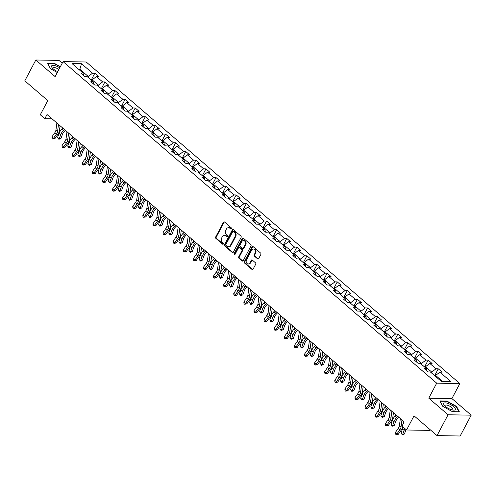 <?xml version="1.0" encoding="UTF-8"?>
<svg xmlns="http://www.w3.org/2000/svg" width="496" height="496" viewBox="0 0 496 496"><rect width="100%" height="100%" fill="white"/><g stroke="black" fill="none" stroke-linecap="round" stroke-linejoin="round"><path stroke-width="0.74" d="M231.421 228.774A0.688 0.539 -89 0 0 231.279 227.819L224.527 222.01A0.986 0.769 -89 0 0 223.46 222.282L215.661 237.001A0.986 0.769 -89 0 0 215.865 238.365L222.617 244.181A0.688 0.539 -89 0 0 223.225 243.034L222.351 242.284A3.15 2.461 -89 0 1 221.7 237.913L222.351 236.685A3.15 2.461 -89 0 1 224.44 235.29A3.15 2.461 -89 0 1 225.773 235.823L226.647 236.573A0.688 0.539 -89 0 0 227.255 235.426L226.381 234.676A3.15 2.461 -89 0 1 225.73 230.305L226.381 229.084A3.15 2.461 -89 0 1 228.47 227.683A3.15 2.461 -89 0 1 229.797 228.216L230.671 228.966A0.688 0.539 -89 0 0 231.421 228.774M257.61 258.875A0.986 0.769 -89 0 0 258.676 258.602L260.865 254.473A0.986 0.769 -89 0 0 260.66 253.109L253.158 246.655A0.986 0.769 -89 0 0 252.092 246.921L244.299 261.646A0.986 0.769 -89 0 0 244.497 263.01L251.999 269.464A0.986 0.769 -89 0 0 253.065 269.198L255.713 264.207A0.986 0.769 -89 0 0 255.508 262.843L252.297 260.078A0.986 0.769 -89 0 0 251.23 260.35L249.916 262.824A2.635 2.058 -89 0 1 248.174 263.99A2.635 2.058 -89 0 1 246.388 262.582A2.635 2.058 -89 0 1 246.518 259.898L251.652 250.207A2.635 2.058 -89 0 1 253.394 249.035A2.635 2.058 -89 0 1 255.18 250.443A2.635 2.058 -89 0 1 255.049 253.134L254.194 254.746A0.986 0.769 -89 0 0 254.398 256.11L257.61 258.875L258.236 258.887A0.986 0.769 -89 0 0 258.335 258.962M62.223 63.197L58.968 60.394L35.83 59.997L24.8 80.829L47.79 100.614L40.288 114.781L44.82 118.68L47.027 114.514L404.215 421.916L402.008 426.083L406.54 429.989L429.679 430.385L430.082 429.623M448.062 414.774L471.2 415.171L451.906 398.567L428.767 398.164L448.062 414.774L437.032 435.606L414.042 415.822L406.54 429.989M428.767 398.164L436.703 383.166L63.066 61.603L86.205 62.006L459.842 383.563L436.703 383.166M35.83 59.997L55.124 76.601L63.066 61.603M241.093 237.46A0.986 0.769 -89 0 0 240.895 236.096L233.393 229.642A0.986 0.769 -89 0 0 232.326 229.908L224.527 244.633A0.986 0.769 -89 0 0 224.731 245.997L232.233 252.452A0.986 0.769 -89 0 0 233.3 252.185L241.093 237.46M243.276 238.148L250.778 244.602A0.986 0.769 -89 0 1 250.982 245.966L243.183 260.691A0.986 0.769 -89 0 1 242.116 260.958L238.905 258.199A0.986 0.769 -89 0 1 238.706 256.835L241.862 250.864A0.986 0.769 -89 0 0 241.664 249.494L239.531 247.665A0.986 0.769 -89 0 0 238.464 247.938L235.172 254.15A0.688 0.539 -89 0 1 234.286 253.388L242.209 238.415A0.986 0.769 -89 0 1 243.276 238.148M471.2 415.171L460.17 436.003L437.032 435.606M438.278 368.832L435.996 368.788L429.784 363.438L432.066 363.481L428.178 360.139L425.897 360.096L419.678 354.745L421.96 354.789L418.078 351.441L415.797 351.404L409.578 346.053L411.86 346.09L407.972 342.748L405.691 342.711L399.478 337.361L401.76 337.398L397.873 334.056L395.591 334.013L389.372 328.668L391.654 328.705L387.773 325.364L385.491 325.32L379.273 319.97L381.554 320.013L377.667 316.665L375.385 316.628L369.173 311.277L371.454 311.314L367.567 307.973L365.285 307.935L359.067 302.585L361.348 302.622L357.467 299.28L355.186 299.243L348.967 293.892L351.249 293.93L347.361 290.588L345.08 290.544L338.867 285.194L341.149 285.237L337.261 281.889L334.98 281.852L328.761 276.501L331.043 276.539L327.162 273.197L324.88 273.16L318.661 267.809L320.943 267.846L317.056 264.504L314.774 264.467L308.562 259.117L310.843 259.154L306.956 255.812L304.674 255.769L298.456 250.418L300.737 250.461L296.856 247.113L294.574 247.076L288.356 241.726L290.637 241.769L286.75 238.421L284.468 238.384L278.256 233.033L280.538 233.07L276.65 229.729L274.369 229.691L268.15 224.341L270.432 224.378L266.55 221.036L264.269 220.993L258.05 215.642L260.332 215.686L256.444 212.344L254.163 212.3L247.95 206.95L250.232 206.993L246.345 203.645L244.063 203.608L237.844 198.257L240.132 198.295L236.245 194.953L233.963 194.916L227.745 189.565L230.026 189.602L226.145 186.26L223.857 186.217L217.645 180.873L219.926 180.91L216.039 177.568L213.757 177.525L207.539 172.174L209.827 172.217L205.939 168.869L203.658 168.832L197.439 163.482L199.721 163.519L195.839 160.177L193.552 160.14L187.339 154.789L189.621 154.826L185.733 151.485L183.452 151.447L177.233 146.097L179.521 146.134L175.634 142.792L173.352 142.749L167.133 137.398L169.415 137.442L165.534 134.094L163.246 134.056L157.034 128.706L159.315 128.743L155.428 125.401L153.146 125.364L146.928 120.013L149.215 120.051L145.328 116.709L143.046 116.672L136.828 111.321L139.109 111.358L135.228 108.016L132.94 107.973L126.728 102.622L129.01 102.666L125.122 99.318L122.841 99.281L116.622 93.93L118.91 93.973L115.022 90.625L112.741 90.588L106.522 85.238L108.804 85.275L104.923 81.933L102.635 81.896L96.422 76.545L98.704 76.582L94.817 73.241L92.535 73.197L81.53 63.724L72.019 63.562L83.03 73.036L80.749 72.993L84.636 76.341L86.918 76.378L93.13 81.728L90.849 81.691L94.736 85.033L97.018 85.07L103.236 90.421L100.948 90.384L104.836 93.725L107.117 93.769L113.336 99.119L111.054 99.076L114.936 102.424L117.223 102.461L123.436 107.812L121.154 107.768L125.042 111.116L127.323 111.154L133.542 116.504L131.254 116.467L135.141 119.809L137.423 119.846L143.642 125.197L141.36 125.159L145.241 128.501L147.529 128.545L153.741 133.895L151.46 133.852L155.347 137.194L157.629 137.237L163.847 142.588L161.56 142.544L165.447 145.892L167.729 145.929L173.947 151.28L171.666 151.243L175.547 154.585L177.835 154.622L184.047 159.972L181.765 159.935L185.653 163.277L187.934 163.32L194.153 168.665L191.865 168.628L195.753 171.969L198.034 172.013L204.253 177.363L201.971 177.32L205.852 180.668L208.14 180.705L214.353 186.056L212.071 186.019L215.958 189.36L218.24 189.398L224.459 194.748L222.171 194.711L226.058 198.053L228.34 198.09L234.558 203.441L232.277 203.403L236.158 206.745L238.446 206.789L244.658 212.139L242.377 212.096L246.264 215.444L248.546 215.481L254.764 220.832L252.476 220.788L256.364 224.136L258.645 224.173L264.864 229.524L262.582 229.487L266.464 232.829L268.751 232.866L274.964 238.216L272.682 238.179L276.57 241.521L278.851 241.564L285.064 246.915L282.782 246.872L286.669 250.22L288.951 250.257L295.17 255.607L292.888 255.564L296.769 258.912L299.051 258.949L305.269 264.3L302.988 264.263L306.875 267.604L309.157 267.642L315.369 272.992L313.088 272.955L316.975 276.297L319.257 276.34L325.475 281.691L323.194 281.647L327.075 284.989L329.356 285.033L335.575 290.383L333.293 290.34L337.181 293.688L339.462 293.725L345.675 299.076L343.393 299.038L347.281 302.38L349.562 302.417L355.781 307.768L353.499 307.731L357.38 311.073L359.662 311.116L365.881 316.46L363.599 316.423L367.486 319.765L369.768 319.808L375.98 325.159L373.699 325.116L377.586 328.464L379.868 328.501L386.086 333.851L383.805 333.814L387.686 337.156L389.968 337.193L396.186 342.544L393.905 342.507L397.792 345.848L400.074 345.886L406.286 351.236L404.004 351.199L407.892 354.541L410.173 354.584L416.392 359.935L414.11 359.891L417.992 363.239L420.273 363.277L426.492 368.627L424.21 368.584L428.098 371.932L430.379 371.969L441.384 381.443L450.889 381.61L439.884 372.136L442.165 372.174L438.278 368.832L434.663 375.658M425.134 367.455L425.512 366.73L431.731 372.081L431.346 372.806M431.731 372.081L435.996 368.788M425.512 366.73L429.784 363.438M426.492 368.627L427.006 370.996M415.028 358.763L415.412 358.038L421.631 363.388L421.247 364.114M421.631 363.388L425.897 360.096M415.412 358.038L419.678 354.745M416.392 359.935L416.907 362.303M404.928 350.064L405.313 349.345L411.525 354.696L411.147 355.415M411.525 354.696L415.797 351.404M405.313 349.345L409.578 346.053M406.286 351.236L406.807 353.611M394.828 341.372L395.207 340.647L401.425 345.997L401.041 346.723M401.425 345.997L405.691 342.711M395.207 340.647L399.478 337.361M396.186 342.544L396.701 344.912M384.722 332.68L385.107 331.954L391.325 337.305L390.941 338.03M391.325 337.305L395.591 334.013M385.107 331.954L389.372 328.668M386.086 333.851L386.601 336.22M374.623 323.987L375.007 323.262L381.219 328.612L380.841 329.338M381.219 328.612L385.491 325.32M375.007 323.262L379.273 319.97M375.98 325.159L376.501 327.527M364.523 315.295L364.901 314.569L371.12 319.92L370.735 320.639M371.12 319.92L375.385 316.628M364.901 314.569L369.173 311.277M365.881 316.46L366.395 318.835M354.417 306.596L354.801 305.871L361.02 311.221L360.635 311.947M361.02 311.221L365.285 307.935M354.801 305.871L359.067 302.585M355.781 307.768L356.295 310.136M344.317 297.904L344.701 297.178L350.914 302.529L350.536 303.254M350.914 302.529L355.186 299.243M344.701 297.178L348.967 293.892M345.675 299.076L346.196 301.444M334.217 289.211L334.595 288.486L340.814 293.837L340.43 294.562M340.814 293.837L345.08 290.544M334.595 288.486L338.867 285.194M335.575 290.383L336.096 292.752M324.111 280.519L324.496 279.794L330.714 285.144L330.33 285.87M330.714 285.144L334.98 281.852M324.496 279.794L328.761 276.501M325.475 281.691L325.99 284.059M314.011 271.82L314.396 271.101L320.614 276.446L320.23 277.171M320.614 276.446L324.88 273.16M314.396 271.101L318.661 267.809M315.369 272.992L315.89 275.367M303.912 263.128L304.296 262.403L310.508 267.753L310.124 268.479M310.508 267.753L314.774 264.467M304.296 262.403L308.562 259.117M305.269 264.3L305.79 266.668M293.806 254.436L294.19 253.71L300.409 259.061L300.024 259.786M300.409 259.061L304.674 255.769M294.19 253.71L298.456 250.418M295.17 255.607L295.684 257.976M283.706 245.743L284.09 245.018L290.309 250.368L289.924 251.094M290.309 250.368L294.574 247.076M284.09 245.018L288.356 241.726M285.064 246.915L285.584 249.283M273.606 237.045L273.99 236.325L280.203 241.67L279.818 242.395M280.203 241.67L284.468 238.384M273.99 236.325L278.256 233.033M274.964 238.216L275.485 240.591M263.5 228.352L263.884 227.627L270.103 232.977L269.719 233.703M270.103 232.977L274.369 229.691M263.884 227.627L268.15 224.341M264.864 229.524L265.379 231.892M253.4 219.66L253.785 218.934L260.003 224.285L259.619 225.01M260.003 224.285L264.269 220.993M253.785 218.934L258.05 215.642M254.764 220.832L255.279 223.2M243.3 210.967L243.685 210.242L249.897 215.593L249.513 216.318M249.897 215.593L254.163 212.3M243.685 210.242L247.95 206.95M244.658 212.139L245.179 214.508M233.194 202.269L233.579 201.55L239.797 206.9L239.413 207.619M239.797 206.9L244.063 203.608M233.579 201.55L237.844 198.257M234.558 203.441L235.073 205.815M223.095 193.576L223.479 192.851L229.698 198.202L229.313 198.927M229.698 198.202L233.963 194.916M223.479 192.851L227.745 189.565M224.459 194.748L224.973 197.117M212.995 184.884L213.379 184.159L219.592 189.509L219.207 190.235M219.592 189.509L223.857 186.217M213.379 184.159L217.645 180.873M214.353 186.056L214.873 188.424M202.889 176.192L203.273 175.466L209.492 180.817L209.107 181.542M209.492 180.817L213.757 177.525M203.273 175.466L207.539 172.174M204.253 177.363L204.767 179.732M192.789 167.499L193.173 166.774L199.392 172.124L199.008 172.844M199.392 172.124L203.658 168.832M193.173 166.774L197.439 163.482M194.153 168.665L194.668 171.039M182.689 158.801L183.074 158.075L189.286 163.426L188.902 164.151M189.286 163.426L193.552 160.14M183.074 158.075L187.339 154.789M184.047 159.972L184.568 162.341M172.583 150.108L172.968 149.383L179.186 154.733L178.802 155.459M179.186 154.733L183.452 151.447M172.968 149.383L177.233 146.097M173.947 151.28L174.462 153.648M162.483 141.416L162.868 140.69L169.086 146.041L168.702 146.766M169.086 146.041L173.352 142.749M162.868 140.69L167.133 137.398M163.847 142.588L164.362 144.956M152.384 132.723L152.768 131.998L158.98 137.349L158.596 138.074M158.98 137.349L163.246 134.056M152.768 131.998L157.034 128.706M153.741 133.895L154.262 136.264M142.278 124.025L142.662 123.306L148.881 128.65L148.496 129.375M148.881 128.65L153.146 125.364M142.662 123.306L146.928 120.013M143.642 125.197L144.156 127.571M132.178 115.332L132.562 114.607L138.781 119.958L138.396 120.683M138.781 119.958L143.046 116.672M132.562 114.607L136.828 111.321M133.542 116.504L134.056 118.873M122.078 106.64L122.462 105.915L128.675 111.265L128.29 111.991M128.675 111.265L132.94 107.973M122.462 105.915L126.728 102.622M123.436 107.812L123.957 110.18M111.972 97.948L112.356 97.222L118.575 102.573L118.191 103.298M118.575 102.573L122.841 99.281M112.356 97.222L116.622 93.93M113.336 99.119L113.851 101.488M101.872 89.249L102.257 88.53L108.475 93.874L108.091 94.6M108.475 93.874L112.741 90.588M102.257 88.53L106.522 85.238M103.236 90.421L103.751 92.795M91.772 80.557L92.157 79.831L98.369 85.182L97.985 85.907M98.369 85.182L102.635 81.896M92.157 79.831L96.422 76.545M93.13 81.728L93.651 84.097M79.465 69.967L79.85 69.242L88.269 76.489L87.885 77.215M88.269 76.489L92.535 73.197M78.604 69.223L79.85 69.242L81.53 63.724M83.03 73.036L83.545 75.404M451.906 398.567L459.842 383.563M44.82 118.68L52.012 118.804M442.637 381.467L435.618 375.422L435.234 376.148M435.618 375.422L439.884 372.136M91.202 80.067L94.817 73.241M101.302 88.759L104.923 81.933M111.408 97.458L115.022 90.625M121.508 106.15L125.122 99.318M131.607 114.843L135.228 108.016M141.713 123.535L145.328 116.709M151.813 132.234L155.428 125.401M161.913 140.926L165.534 134.094M172.019 149.618L175.634 142.792M182.119 158.311L185.733 151.485M192.219 167.009L195.839 160.177M202.325 175.702L205.939 168.869M212.424 184.394L216.039 177.568M222.524 193.087L226.145 186.26M232.63 201.785L236.245 194.953M242.73 210.478L246.345 203.645M252.83 219.17L256.444 212.344M262.936 227.862L266.55 221.036M273.036 236.555L276.65 229.729M283.135 245.253L286.75 238.421M293.241 253.946L296.856 247.113M303.341 262.638L306.956 255.812M313.441 271.331L317.056 264.504M323.547 280.029L327.162 273.197M333.647 288.722L337.261 281.889M343.747 297.414L347.361 290.588M353.853 306.106L357.467 299.28M363.952 314.805L367.567 307.973M374.052 323.497L377.667 316.665M384.158 332.19L387.773 325.364M394.258 340.882L397.873 334.056M404.358 349.581L407.972 342.748M414.458 358.273L418.078 351.441M424.564 366.966L428.178 360.139M60.369 66.7L54.672 63.519L47.703 63.395L50.468 68.715L57.288 72.521M459.327 411.773L456.562 406.453L446.828 401.016L439.859 400.898L442.624 406.212L452.358 411.649L459.327 411.773M54.498 63.848L54.672 63.519M446.654 401.345L446.828 401.016M456.363 406.825L456.562 406.453M231.279 228.96L230.423 228.222A3.15 2.461 -89 0 0 229.096 227.695L228.47 227.683M224.44 235.29L225.066 235.302A3.15 2.461 -89 0 1 226.399 235.829L227.249 236.567M224.421 221.935A0.986 0.769 -89 0 0 224.08 222.289L216.287 237.014A0.986 0.769 -89 0 0 216.492 238.378L223.225 244.175M233.287 229.567A0.986 0.769 -89 0 0 232.953 229.921L225.153 244.646A0.986 0.769 -89 0 0 225.358 246.01L232.86 252.464A0.986 0.769 -89 0 0 232.965 252.538M233.486 231.384A0.688 0.539 -89 0 0 232.736 231.576L225.897 244.497A0.688 0.539 -89 0 0 226.04 245.458L226.957 246.245A3.15 2.461 -89 0 0 228.29 246.779A3.15 2.461 -89 0 0 230.38 245.384L235.054 236.549A3.15 2.461 -89 0 0 234.41 232.178L233.486 231.384L234.112 231.396A0.688 0.539 -89 0 0 233.821 231.279L233.194 231.272M228.29 246.779L228.916 246.791A3.15 2.461 -89 0 0 231.006 245.39L230.38 245.384M234.112 231.396L235.036 232.19A3.15 2.461 -89 0 1 235.681 236.561L231.006 245.39M239.115 247.498L239.742 247.51A0.986 0.769 -89 0 1 240.157 247.678L242.29 249.507A0.986 0.769 -89 0 1 242.488 250.871L239.326 256.841A0.986 0.769 -89 0 0 239.531 258.205L242.742 260.97A0.986 0.769 -89 0 0 242.848 261.045M243.17 238.074A0.986 0.769 -89 0 0 242.835 238.427L234.906 253.394A0.688 0.539 -89 0 0 235.03 254.336M245.148 244.664A2.635 2.058 -89 0 0 245.272 241.98A2.635 2.058 -89 0 0 243.493 240.572A2.635 2.058 -89 0 0 241.744 241.738L239.934 245.154A0.986 0.769 -89 0 0 240.138 246.518L242.271 248.353A0.986 0.769 -89 0 0 243.338 248.081L245.148 244.664L245.768 244.677A2.635 2.058 -89 0 0 245.898 241.986A2.635 2.058 -89 0 0 244.119 240.579L243.493 240.572M242.687 248.515L243.313 248.527A0.986 0.769 -89 0 0 243.964 248.093L243.338 248.081M245.768 244.677L243.964 248.093M253.394 249.035L254.02 249.048A2.635 2.058 -89 0 1 255.806 250.455A2.635 2.058 -89 0 1 255.676 253.14L254.82 254.758A0.986 0.769 -89 0 0 255.025 256.122L258.236 258.887M248.174 263.99L248.8 264.002A2.635 2.058 -89 0 0 250.542 262.837L249.916 262.824M252.191 260.003A0.986 0.769 -89 0 0 251.856 260.363L250.542 262.837M253.053 246.58A0.986 0.769 -89 0 0 252.718 246.934L244.925 261.659A0.986 0.769 -89 0 0 245.123 263.023L252.625 269.477A0.986 0.769 -89 0 0 252.731 269.551M65.367 130.299L64.213 131.539A5.01 2.623 130.7 0 0 62.422 134.391L60.996 138.378L58.894 139.326L57.61 137.423L59.03 133.436A7.521 3.937 -49.3 0 1 61.721 129.158L62.75 128.049M57.61 137.423L59.229 138.812L60.655 134.831A7.521 3.937 -49.3 0 1 63.339 130.547L64.375 129.437M58.894 139.326L59.229 138.812L60.996 138.378M58.509 124.397L57.561 131.428A5.01 2.623 -49.3 0 1 56.327 134.286L53.543 138.248L54.82 138.737L57.604 134.776A7.521 3.937 130.7 0 0 59.458 130.485L60.097 125.761M56.891 123.002L55.943 130.033A5.01 2.623 -49.3 0 1 54.703 132.897L51.925 136.853L53.543 138.248L52.7 139.029L52.055 138.471L51.925 136.853M54.82 138.737L52.7 139.029M59.762 67.847A6.516 2.213 27.9 0 0 55.738 65.9A6.516 2.213 27.9 0 0 52.21 67.847A6.516 2.213 27.9 0 0 57.753 71.641M58.9 69.483A4.464 1.513 27.9 0 0 55.719 67.865A4.464 1.513 27.9 0 0 52.886 67.896A4.464 1.513 27.9 0 0 52.929 68.615M47.895 63.767L54.672 63.848L60.233 66.96M50.524 68.746L47.92 63.73M453.573 406.571A6.516 2.213 27.9 0 0 445.96 402.932A6.516 2.213 27.9 0 0 444.366 405.35A6.516 2.213 27.9 0 0 445.439 406.429A6.516 2.213 27.9 0 0 453.35 410.105A6.516 2.213 27.9 0 0 453.573 406.571M452.309 409.938A4.464 1.513 27.9 0 0 452.929 409.572A4.464 1.513 27.9 0 0 451.769 407.532A4.464 1.513 27.9 0 0 447.752 405.325A4.464 1.513 27.9 0 0 445.042 405.399A4.464 1.513 27.9 0 0 445.086 406.112M442.68 406.243L440.076 401.233L446.828 401.351L456.258 406.615L458.936 411.767M75.473 138.992L74.313 140.232A5.01 2.623 130.7 0 0 72.521 143.09L71.102 147.07L69 148.019L67.71 146.115L69.136 142.129A7.521 3.937 -49.3 0 1 71.827 137.851L72.856 136.741M67.71 146.115L69.328 147.51L70.754 143.524A7.521 3.937 -49.3 0 1 73.445 139.246L74.474 138.136M69 148.019L69.328 147.51L71.102 147.07M85.572 147.684L84.419 148.93A5.01 2.623 130.7 0 0 82.627 151.782L81.201 155.763L79.1 156.711L77.816 154.808L79.236 150.827A7.521 3.937 -49.3 0 1 81.927 146.543L82.956 145.433M77.816 154.808L79.434 156.203L80.854 152.216A7.521 3.937 -49.3 0 1 83.545 147.938L84.574 146.828M79.1 156.711L79.434 156.203L81.201 155.763M68.615 133.089L67.661 140.12A5.01 2.623 -49.3 0 1 66.427 142.984L63.643 146.94L64.92 147.43L67.704 143.474A7.521 3.937 130.7 0 0 69.558 139.178L70.196 134.453M66.991 131.694L66.042 138.725A5.01 2.623 -49.3 0 1 64.809 141.589L62.025 145.551L63.643 146.94L62.8 147.721L62.155 147.169L62.025 145.551M64.92 147.43L62.8 147.721M78.715 141.782L77.76 148.812A5.01 2.623 -49.3 0 1 76.527 151.677L73.743 155.639L75.026 156.128L77.81 152.167A7.521 3.937 130.7 0 0 79.658 147.87L80.296 143.146M77.097 140.393L76.142 147.417A5.01 2.623 -49.3 0 1 74.908 150.282L72.125 154.244L73.743 155.639L72.906 156.42L72.255 155.862L72.125 154.244M75.026 156.128L72.906 156.42M95.672 156.376L94.519 157.623A5.01 2.623 130.7 0 0 92.727 160.475L91.301 164.461L89.199 165.404L87.916 163.5L89.336 159.52A7.521 3.937 -49.3 0 1 92.027 155.236L93.056 154.126M87.916 163.5L89.534 164.895L90.96 160.915A7.521 3.937 -49.3 0 1 93.645 156.631L94.674 155.521M89.199 165.404L89.534 164.895L91.301 164.461M105.778 165.075L104.619 166.315A5.01 2.623 130.7 0 0 102.827 169.167L101.407 173.154L99.305 174.102L98.016 172.199L99.442 168.212A7.521 3.937 -49.3 0 1 102.126 163.934L103.162 162.824M98.016 172.199L99.634 173.588L101.06 169.607A7.521 3.937 -49.3 0 1 103.751 165.323L104.78 164.213M99.305 174.102L99.634 173.588L101.407 173.154M115.878 173.767L114.725 175.007A5.01 2.623 130.7 0 0 112.933 177.866L111.507 181.846L109.405 182.795L108.122 180.891L109.542 176.905A7.521 3.937 -49.3 0 1 112.232 172.627L113.262 171.517M108.122 180.891L109.74 182.286L111.16 178.3A7.521 3.937 -49.3 0 1 113.851 174.022L114.88 172.912M109.405 182.795L109.74 182.286L111.507 181.846M88.815 150.48L87.866 157.505A5.01 2.623 -49.3 0 1 86.633 160.369L83.849 164.331L85.126 164.821L87.91 160.859A7.521 3.937 130.7 0 0 89.764 156.562L90.402 151.844M87.197 149.085L86.248 156.116A5.01 2.623 -49.3 0 1 85.008 158.974L82.231 162.936L83.849 164.331L83.006 165.112L82.361 164.554L82.231 162.936M85.126 164.821L83.006 165.112M98.921 159.173L97.966 166.197A5.01 2.623 -49.3 0 1 96.732 169.062L93.949 173.023L95.226 173.513L98.01 169.551A7.521 3.937 130.7 0 0 99.863 165.255L100.502 160.537M97.297 157.778L96.348 164.808A5.01 2.623 -49.3 0 1 95.114 167.673L92.33 171.628L93.949 173.023L93.105 173.805L92.461 173.247L92.33 171.628M95.226 173.513L93.105 173.805M109.021 167.865L108.066 174.896A5.01 2.623 -49.3 0 1 106.832 177.76L104.048 181.716L105.332 182.206L108.109 178.25A7.521 3.937 130.7 0 0 109.963 173.953L110.602 169.229M107.403 166.47L106.448 173.501A5.01 2.623 -49.3 0 1 105.214 176.365L102.43 180.327L104.048 181.716L103.211 182.497L102.56 181.945L102.43 180.327M105.332 182.206L103.211 182.497M119.121 176.557L118.172 183.588A5.01 2.623 -49.3 0 1 116.932 186.453L114.154 190.414L115.432 190.898L118.215 186.942A7.521 3.937 130.7 0 0 120.069 182.646L120.708 177.921M117.502 175.169L116.554 182.193A5.01 2.623 -49.3 0 1 115.314 185.058L112.536 189.019L114.154 190.414L113.311 191.196L112.666 190.638L112.536 189.019M115.432 190.898L113.311 191.196M129.227 185.256L128.272 192.281A5.01 2.623 -49.3 0 1 127.038 195.145L124.254 199.107L125.531 199.597L128.315 195.635A7.521 3.937 130.7 0 0 130.169 191.338L130.808 186.614M127.602 183.861L126.654 190.886A5.01 2.623 -49.3 0 1 125.42 193.75L122.636 197.712L124.254 199.107L123.411 199.888L122.766 199.33L122.636 197.712M125.531 199.597L123.411 199.888M139.326 193.948L138.372 200.973A5.01 2.623 -49.3 0 1 137.138 203.837L134.354 207.799L135.637 208.289L138.415 204.327A7.521 3.937 130.7 0 0 140.269 200.031L140.907 195.312M137.708 192.553L136.753 199.584A5.01 2.623 -49.3 0 1 135.52 202.449L132.736 206.404L134.354 207.799L133.517 208.58L132.866 208.022L132.736 206.404M135.637 208.289L133.517 208.58M149.426 202.641L148.478 209.672A5.01 2.623 -49.3 0 1 147.238 212.536L144.46 216.492L145.737 216.981L148.521 213.026A7.521 3.937 130.7 0 0 150.375 208.729L151.013 204.005M147.808 201.246L146.859 208.277A5.01 2.623 -49.3 0 1 145.619 211.141L142.842 215.103L144.46 216.492L143.617 217.273L142.972 216.715L142.842 215.103M145.737 216.981L143.617 217.273M159.532 211.333L158.577 218.364A5.01 2.623 -49.3 0 1 157.344 221.228L154.56 225.184L155.837 225.674L158.621 221.718A7.521 3.937 130.7 0 0 160.475 217.422L161.113 212.697M157.908 209.944L156.959 216.969A5.01 2.623 -49.3 0 1 155.725 219.833L152.942 223.795L154.56 225.184L153.717 225.971L153.072 225.413L152.942 223.795M155.837 225.674L153.717 225.971M169.632 220.026L168.677 227.056A5.01 2.623 -49.3 0 1 167.443 229.921L164.66 233.883L165.943 234.372L168.721 230.411A7.521 3.937 130.7 0 0 170.574 226.114L171.213 221.39M168.014 218.637L167.059 225.661A5.01 2.623 -49.3 0 1 165.825 228.526L163.041 232.488L164.66 233.883L163.823 234.664L163.172 234.106L163.041 232.488M165.943 234.372L163.823 234.664M179.732 228.724L178.783 235.749A5.01 2.623 -49.3 0 1 177.543 238.613L174.766 242.575L176.043 243.065L178.827 239.103A7.521 3.937 130.7 0 0 180.68 234.806L181.319 230.088M178.114 227.329L177.165 234.36A5.01 2.623 -49.3 0 1 175.925 237.224L173.147 241.18L174.766 242.575L173.922 243.356L173.278 242.798L173.147 241.18M176.043 243.065L173.922 243.356M189.832 237.417L188.883 244.447A5.01 2.623 -49.3 0 1 187.649 247.312L184.865 251.267L186.143 251.757L188.926 247.795A7.521 3.937 130.7 0 0 190.78 243.505L191.419 238.781M188.213 236.022L187.265 243.052A5.01 2.623 -49.3 0 1 186.031 245.917L183.247 249.872L184.865 251.267L184.022 252.049L183.377 251.491L183.247 249.872M186.143 251.757L184.022 252.049M199.938 246.109L198.983 253.14A5.01 2.623 -49.3 0 1 197.749 256.004L194.965 259.96L196.249 260.45L199.026 256.494A7.521 3.937 130.7 0 0 200.88 252.197L201.519 247.473M198.319 244.714L197.365 251.745A5.01 2.623 -49.3 0 1 196.131 254.609L193.347 258.571L194.965 259.96L194.128 260.747L193.477 260.189L193.347 258.571M196.249 260.45L194.128 260.747M210.037 254.801L209.089 261.832A5.01 2.623 -49.3 0 1 207.849 264.697L205.071 268.658L206.348 269.148L209.132 265.186A7.521 3.937 130.7 0 0 210.986 260.89L211.625 256.165M208.419 253.413L207.464 260.437A5.01 2.623 -49.3 0 1 206.231 263.302L203.453 267.263L205.071 268.658L204.228 269.44L203.577 268.882L203.453 267.263M206.348 269.148L204.228 269.44M220.137 263.5L219.189 270.525A5.01 2.623 -49.3 0 1 217.955 273.389L215.171 277.351L216.448 277.841L219.232 273.879A7.521 3.937 130.7 0 0 221.086 269.582L221.724 264.864M218.519 262.105L217.57 269.136A5.01 2.623 -49.3 0 1 216.337 272L213.553 275.956L215.171 277.351L214.328 278.132L213.683 277.574L213.553 275.956M216.448 277.841L214.328 278.132M230.243 272.192L229.288 279.223A5.01 2.623 -49.3 0 1 228.055 282.081L225.271 286.043L226.554 286.533L229.332 282.571A7.521 3.937 130.7 0 0 231.186 278.281L231.824 273.556M228.625 270.797L227.67 277.828A5.01 2.623 -49.3 0 1 226.436 280.693L223.653 284.648L225.271 286.043L224.434 286.824L223.783 286.266L223.653 284.648M226.554 286.533L224.434 286.824M240.343 280.885L239.394 287.916A5.01 2.623 -49.3 0 1 238.154 290.78L235.377 294.736L236.654 295.225L239.438 291.27A7.521 3.937 130.7 0 0 241.285 286.973L241.93 282.249M238.725 279.49L237.77 286.521A5.01 2.623 -49.3 0 1 236.536 289.385L233.759 293.347L235.377 294.736L234.534 295.517L233.883 294.965L233.759 293.347M236.654 295.225L234.534 295.517M250.443 289.577L249.494 296.608A5.01 2.623 -49.3 0 1 248.26 299.472L245.477 303.434L246.754 303.924L249.538 299.962A7.521 3.937 130.7 0 0 251.391 295.666L252.03 290.941M248.825 288.188L247.876 295.213A5.01 2.623 -49.3 0 1 246.642 298.077L243.858 302.039L245.477 303.434L244.633 304.215L243.989 303.657L243.858 302.039M246.754 303.924L244.633 304.215M260.549 298.276L259.594 305.3A5.01 2.623 -49.3 0 1 258.36 308.165L255.576 312.127L256.86 312.616L259.637 308.655A7.521 3.937 130.7 0 0 261.491 304.358L262.13 299.64M258.931 296.881L257.976 303.912A5.01 2.623 -49.3 0 1 256.742 306.77L253.958 310.732L255.576 312.127L254.739 312.908L254.088 312.35L253.958 310.732M256.86 312.616L254.739 312.908M270.649 306.968L269.7 313.993A5.01 2.623 -49.3 0 1 268.46 316.857L265.682 320.819L266.96 321.309L269.743 317.347A7.521 3.937 130.7 0 0 271.591 313.05L272.236 308.332M269.03 305.573L268.076 312.604A5.01 2.623 -49.3 0 1 266.842 315.468L264.064 319.424L265.682 320.819L264.839 321.6L264.188 321.042L264.064 319.424M266.96 321.309L264.839 321.6M125.978 182.46L124.825 183.706A5.01 2.623 130.7 0 0 123.033 186.558L121.607 190.538L119.505 191.487L118.222 189.584L119.641 185.603A7.521 3.937 -49.3 0 1 122.332 181.319L123.361 180.209M118.222 189.584L119.84 190.979L121.266 186.992A7.521 3.937 -49.3 0 1 123.95 182.714L124.98 181.604M119.505 191.487L119.84 190.979L121.607 190.538M136.084 191.152L134.924 192.398A5.01 2.623 130.7 0 0 133.133 195.25L131.713 199.237L129.605 200.179L128.321 198.276L129.747 194.296A7.521 3.937 -49.3 0 1 132.432 190.011L133.467 188.902M128.321 198.276L129.94 199.671L131.366 195.691A7.521 3.937 -49.3 0 1 134.056 191.406L135.086 190.297M129.605 200.179L129.94 199.671L131.713 199.237M146.184 199.851L145.03 201.091A5.01 2.623 130.7 0 0 143.239 203.943L141.813 207.929L139.711 208.878L138.421 206.975L139.847 202.988A7.521 3.937 -49.3 0 1 142.538 198.71L143.567 197.6M138.421 206.975L140.046 208.363L141.465 204.383A7.521 3.937 -49.3 0 1 144.156 200.099L145.185 198.989M139.711 208.878L140.046 208.363L141.813 207.929M156.283 208.543L155.13 209.783A5.01 2.623 130.7 0 0 153.338 212.641L151.912 216.622L149.811 217.57L148.527 215.667L149.947 211.68A7.521 3.937 -49.3 0 1 152.638 207.402L153.667 206.293M148.527 215.667L150.145 217.056L151.571 213.075A7.521 3.937 -49.3 0 1 154.256 208.791L155.285 207.688M149.811 217.57L150.145 217.056L151.912 216.622M166.389 217.236L165.23 218.476A5.01 2.623 130.7 0 0 163.438 221.334L162.018 225.314L159.91 226.263L158.627 224.359L160.053 220.379A7.521 3.937 -49.3 0 1 162.738 216.095L163.773 214.985M158.627 224.359L160.245 225.754L161.671 221.768A7.521 3.937 -49.3 0 1 164.362 217.49L165.391 216.38M159.91 226.263L160.245 225.754L162.018 225.314M176.489 225.928L175.336 227.174A5.01 2.623 130.7 0 0 173.544 230.026L172.118 234.013L170.016 234.955L168.727 233.052L170.153 229.071A7.521 3.937 -49.3 0 1 172.844 224.787L173.873 223.677M168.727 233.052L170.351 234.447L171.771 230.46A7.521 3.937 -49.3 0 1 174.462 226.182L175.491 225.072M170.016 234.955L170.351 234.447L172.118 234.013M186.589 234.627L185.436 235.867A5.01 2.623 130.7 0 0 183.644 238.719L182.218 242.705L180.116 243.648L178.833 241.744L180.253 237.764A7.521 3.937 -49.3 0 1 182.943 233.48L183.973 232.376M178.833 241.744L180.451 243.139L181.871 239.159A7.521 3.937 -49.3 0 1 184.562 234.875L185.591 233.765M180.116 243.648L180.451 243.139L182.218 242.705M196.689 243.319L195.536 244.559A5.01 2.623 130.7 0 0 193.744 247.417L192.324 251.398L190.216 252.346L188.933 250.443L190.359 246.456A7.521 3.937 -49.3 0 1 193.043 242.178L194.079 241.068M188.933 250.443L190.551 251.832L191.977 247.851A7.521 3.937 -49.3 0 1 194.668 243.567L195.697 242.457M190.216 252.346L190.551 251.832L192.324 251.398M206.795 252.011L205.642 253.251A5.01 2.623 130.7 0 0 203.85 256.11L202.424 260.09L200.322 261.039L199.032 259.135L200.458 255.149A7.521 3.937 -49.3 0 1 203.149 250.871L204.178 249.761M199.032 259.135L200.657 260.53L202.077 256.544A7.521 3.937 -49.3 0 1 204.767 252.266L205.797 251.156M200.322 261.039L200.657 260.53L202.424 260.09M216.895 260.704L215.741 261.95A5.01 2.623 130.7 0 0 213.95 264.802L212.524 268.782L210.422 269.731L209.138 267.828L210.558 263.847A7.521 3.937 -49.3 0 1 213.249 259.563L214.278 258.453M209.138 267.828L210.757 269.223L212.176 265.236A7.521 3.937 -49.3 0 1 214.867 260.958L215.896 259.848M210.422 269.731L210.757 269.223L212.524 268.782M226.994 269.402L225.841 270.642A5.01 2.623 130.7 0 0 224.049 273.494L222.63 277.481L220.522 278.423L219.238 276.52L220.664 272.54A7.521 3.937 -49.3 0 1 223.349 268.255L224.384 267.146M219.238 276.52L220.856 277.915L222.282 273.935A7.521 3.937 -49.3 0 1 224.967 269.65L226.002 268.541M220.522 278.423L220.856 277.915L222.63 277.481M237.1 278.095L235.947 279.335A5.01 2.623 130.7 0 0 234.149 282.187L232.729 286.173L230.628 287.122L229.338 285.219L230.764 281.232A7.521 3.937 -49.3 0 1 233.455 276.954L234.484 275.844M229.338 285.219L230.962 286.607L232.382 282.627A7.521 3.937 -49.3 0 1 235.073 278.343L236.102 277.233M230.628 287.122L230.962 286.607L232.729 286.173M247.2 286.787L246.047 288.027A5.01 2.623 130.7 0 0 244.255 290.885L242.829 294.866L240.727 295.814L239.444 293.911L240.864 289.924A7.521 3.937 -49.3 0 1 243.555 285.646L244.584 284.537M239.444 293.911L241.062 295.306L242.482 291.319A7.521 3.937 -49.3 0 1 245.173 287.041L246.202 285.932M240.727 295.814L241.062 295.306L242.829 294.866M257.3 295.48L256.147 296.726A5.01 2.623 130.7 0 0 254.355 299.578L252.935 303.558L250.827 304.507L249.544 302.603L250.97 298.623A7.521 3.937 -49.3 0 1 253.654 294.339L254.69 293.229M249.544 302.603L251.162 303.998L252.588 300.012A7.521 3.937 -49.3 0 1 255.273 295.734L256.308 294.624M250.827 304.507L251.162 303.998L252.935 303.558M267.406 304.172L266.253 305.418A5.01 2.623 130.7 0 0 264.455 308.27L263.035 312.257L260.933 313.199L259.644 311.296L261.07 307.315A7.521 3.937 -49.3 0 1 263.76 303.031L264.79 301.921M259.644 311.296L261.262 312.691L262.688 308.71A7.521 3.937 -49.3 0 1 265.379 304.426L266.408 303.316M260.933 313.199L261.262 312.691L263.035 312.257M277.506 312.871L276.353 314.111A5.01 2.623 130.7 0 0 274.561 316.963L273.135 320.949L271.033 321.898L269.75 319.994L271.169 316.008A7.521 3.937 -49.3 0 1 273.86 311.73L274.889 310.62M269.75 319.994L271.368 321.383L272.788 317.403A7.521 3.937 -49.3 0 1 275.478 313.119L276.508 312.009M271.033 321.898L271.368 321.383L273.135 320.949M287.606 321.563L286.452 322.803A5.01 2.623 130.7 0 0 284.661 325.661L283.241 329.642L281.133 330.59L279.849 328.687L281.275 324.7A7.521 3.937 -49.3 0 1 283.96 320.422L284.995 319.312M279.849 328.687L281.468 330.082L282.894 326.095A7.521 3.937 -49.3 0 1 285.578 321.817L286.614 320.707M281.133 330.59L281.468 330.082L283.241 329.642M297.712 330.255L296.558 331.502A5.01 2.623 130.7 0 0 294.76 334.354L293.341 338.334L291.239 339.283L289.949 337.379L291.375 333.399A7.521 3.937 -49.3 0 1 294.066 329.115L295.095 328.005M289.949 337.379L291.567 338.774L292.993 334.788A7.521 3.937 -49.3 0 1 295.684 330.51L296.713 329.4M291.239 339.283L291.567 338.774L293.341 338.334M307.811 338.948L306.658 340.194A5.01 2.623 130.7 0 0 304.866 343.046L303.44 347.033L301.339 347.975L300.055 346.072L301.475 342.091A7.521 3.937 -49.3 0 1 304.166 337.807L305.195 336.697M300.055 346.072L301.673 347.467L303.093 343.486A7.521 3.937 -49.3 0 1 305.784 339.202L306.813 338.092M301.339 347.975L301.673 347.467L303.44 347.033M317.911 347.646L316.758 348.886A5.01 2.623 130.7 0 0 314.966 351.738L313.54 355.725L311.438 356.674L310.155 354.77L311.581 350.784A7.521 3.937 -49.3 0 1 314.266 346.506L315.301 345.396M310.155 354.77L311.773 356.159L313.199 352.179A7.521 3.937 -49.3 0 1 315.884 347.894L316.919 346.785M311.438 356.674L311.773 356.159L313.54 355.725M280.748 315.661L279.8 322.691A5.01 2.623 -49.3 0 1 278.566 325.556L275.782 329.511L277.059 330.001L279.843 326.046A7.521 3.937 130.7 0 0 281.697 321.749L282.336 317.025M279.13 314.266L278.182 321.296A5.01 2.623 -49.3 0 1 276.948 324.161L274.164 328.123L275.782 329.511L274.939 330.293L274.294 329.741L274.164 328.123M277.059 330.001L274.939 330.293M290.854 324.353L289.9 331.384A5.01 2.623 -49.3 0 1 288.666 334.248L285.882 338.21L287.165 338.694L289.943 334.738A7.521 3.937 130.7 0 0 291.797 330.441L292.435 325.717M289.236 322.964L288.281 329.989A5.01 2.623 -49.3 0 1 287.048 332.853L284.264 336.815L285.882 338.21L285.045 338.991L284.394 338.433L284.264 336.815M287.165 338.694L285.045 338.991M300.954 333.052L300.006 340.076A5.01 2.623 -49.3 0 1 298.766 342.941L295.988 346.902L297.265 347.392L300.049 343.43A7.521 3.937 130.7 0 0 301.897 339.134L302.541 334.409M299.336 331.657L298.381 338.681A5.01 2.623 -49.3 0 1 297.147 341.546L294.37 345.507L295.988 346.902L295.145 347.684L294.494 347.126L294.37 345.507M297.265 347.392L295.145 347.684M311.054 341.744L310.105 348.769A5.01 2.623 -49.3 0 1 308.872 351.633L306.088 355.595L307.365 356.085L310.149 352.123A7.521 3.937 130.7 0 0 312.003 347.826L312.641 343.108M309.436 340.349L308.487 347.38A5.01 2.623 -49.3 0 1 307.253 350.244L304.47 354.2L306.088 355.595L305.245 356.376L304.6 355.818L304.47 354.2M307.365 356.085L305.245 356.376M328.017 356.339L326.864 357.579A5.01 2.623 130.7 0 0 325.066 360.437L323.646 364.417L321.544 365.366L320.255 363.463L321.681 359.476A7.521 3.937 -49.3 0 1 324.372 355.198L325.401 354.088M320.255 363.463L321.873 364.851L323.299 360.871A7.521 3.937 -49.3 0 1 325.99 356.587L327.019 355.483M321.544 365.366L321.873 364.851L323.646 364.417M338.117 365.031L336.964 366.271A5.01 2.623 130.7 0 0 335.172 369.129L333.746 373.11L331.644 374.058L330.361 372.155L331.781 368.175A7.521 3.937 -49.3 0 1 334.471 363.89L335.501 362.781M330.361 372.155L331.979 373.55L333.399 369.563A7.521 3.937 -49.3 0 1 336.09 365.285L337.119 364.176M331.644 374.058L331.979 373.55L333.746 373.11M348.217 373.724L347.064 374.97A5.01 2.623 130.7 0 0 345.272 377.822L343.846 381.808L341.744 382.751L340.461 380.847L341.887 376.867A7.521 3.937 -49.3 0 1 344.571 372.583L345.6 371.473M340.461 380.847L342.079 382.242L343.505 378.256A7.521 3.937 -49.3 0 1 346.189 373.978L347.225 372.868M341.744 382.751L342.079 382.242L343.846 381.808M358.323 382.422L357.17 383.662A5.01 2.623 130.7 0 0 355.372 386.514L353.952 390.501L351.85 391.443L350.56 389.54L351.986 385.559A7.521 3.937 -49.3 0 1 354.677 381.275L355.706 380.172M350.56 389.54L352.179 390.935L353.605 386.954A7.521 3.937 -49.3 0 1 356.295 382.67L357.325 381.56M351.85 391.443L352.179 390.935L353.952 390.501M368.423 391.115L367.269 392.355A5.01 2.623 130.7 0 0 365.478 395.213L364.052 399.193L361.95 400.142L360.666 398.238L362.086 394.252A7.521 3.937 -49.3 0 1 364.777 389.974L365.806 388.864M360.666 398.238L362.285 399.627L363.704 395.647A7.521 3.937 -49.3 0 1 366.395 391.363L367.424 390.253M361.95 400.142L362.285 399.627L364.052 399.193M378.522 399.807L377.369 401.047A5.01 2.623 130.7 0 0 375.577 403.905L374.151 407.886L372.05 408.834L370.766 406.931L372.192 402.944A7.521 3.937 -49.3 0 1 374.877 398.666L375.906 397.556M370.766 406.931L372.384 408.326L373.81 404.339A7.521 3.937 -49.3 0 1 376.495 400.061L377.53 398.951M372.05 408.834L372.384 408.326L374.151 407.886M388.628 408.499L387.469 409.746A5.01 2.623 130.7 0 0 385.677 412.598L384.257 416.578L382.156 417.527L380.866 415.623L382.292 411.643A7.521 3.937 -49.3 0 1 384.983 407.359L386.012 406.249M380.866 415.623L382.484 417.018L383.91 413.032A7.521 3.937 -49.3 0 1 386.601 408.754L387.63 407.644M382.156 417.527L382.484 417.018L384.257 416.578M398.728 417.198L397.575 418.438A5.01 2.623 130.7 0 0 395.783 421.29L394.357 425.277L392.255 426.219L390.972 424.316L392.392 420.335A7.521 3.937 -49.3 0 1 395.083 416.051L396.112 414.941M390.972 424.316L392.59 425.711L394.01 421.73A7.521 3.937 -49.3 0 1 396.701 417.446L397.73 416.336M392.255 426.219L392.59 425.711L394.357 425.277M321.16 350.436L320.205 357.467A5.01 2.623 -49.3 0 1 318.971 360.332L316.188 364.287L317.471 364.777L320.249 360.821A7.521 3.937 130.7 0 0 322.102 356.525L322.741 351.8M319.542 349.041L318.587 356.072A5.01 2.623 -49.3 0 1 317.353 358.937L314.569 362.898L316.188 364.287L315.351 365.068L314.7 364.51L314.569 362.898M317.471 364.777L315.351 365.068M331.26 359.129L330.305 366.16A5.01 2.623 -49.3 0 1 329.071 369.024L326.294 372.98L327.571 373.469L330.355 369.514A7.521 3.937 130.7 0 0 332.202 365.217L332.847 360.493M329.642 357.74L328.687 364.765A5.01 2.623 -49.3 0 1 327.453 367.629L324.669 371.591L326.294 372.98L325.45 373.767L324.799 373.209L324.669 371.591M327.571 373.469L325.45 373.767M341.36 367.821L340.411 374.852A5.01 2.623 -49.3 0 1 339.177 377.716L336.393 381.678L337.671 382.168L340.454 378.206A7.521 3.937 130.7 0 0 342.308 373.91L342.947 369.185M339.741 366.432L338.793 373.457A5.01 2.623 -49.3 0 1 337.559 376.321L334.775 380.283L336.393 381.678L335.55 382.459L334.905 381.901L334.775 380.283M337.671 382.168L335.55 382.459M351.466 376.52L350.511 383.544A5.01 2.623 -49.3 0 1 349.277 386.409L346.493 390.371L347.777 390.86L350.554 386.899A7.521 3.937 130.7 0 0 352.408 382.602L353.047 377.884M349.847 375.125L348.893 382.156A5.01 2.623 -49.3 0 1 347.659 385.02L344.875 388.976L346.493 390.371L345.65 391.152L345.005 390.594L344.875 388.976M347.777 390.86L345.65 391.152M361.565 385.212L360.611 392.243A5.01 2.623 -49.3 0 1 359.377 395.107L356.599 399.063L357.876 399.553L360.66 395.591A7.521 3.937 130.7 0 0 362.508 391.301L363.153 386.576M359.947 383.817L358.992 390.848A5.01 2.623 -49.3 0 1 357.759 393.712L354.975 397.668L356.599 399.063L355.756 399.844L355.105 399.286L354.975 397.668M357.876 399.553L355.756 399.844M371.665 393.905L370.717 400.935A5.01 2.623 -49.3 0 1 369.483 403.8L366.699 407.755L367.976 408.245L370.76 404.29A7.521 3.937 130.7 0 0 372.614 399.993L373.252 395.269M370.047 392.51L369.098 399.54A5.01 2.623 -49.3 0 1 367.858 402.405L365.081 406.367L366.699 407.755L365.856 408.543L365.211 407.985L365.081 406.367M367.976 408.245L365.856 408.543M381.771 402.597L380.816 409.628A5.01 2.623 -49.3 0 1 379.583 412.492L376.799 416.454L378.082 416.944L380.86 412.982A7.521 3.937 130.7 0 0 382.714 408.685L383.352 403.961M380.153 401.208L379.198 408.233A5.01 2.623 -49.3 0 1 377.964 411.097L375.181 415.059L376.799 416.454L375.956 417.235L375.311 416.677L375.181 415.059M378.082 416.944L375.956 417.235M391.871 411.296L390.916 418.32A5.01 2.623 -49.3 0 1 389.682 421.185L386.905 425.146L388.182 425.636L390.966 421.674A7.521 3.937 130.7 0 0 392.813 417.378L393.458 412.66M390.253 409.901L389.298 416.931A5.01 2.623 -49.3 0 1 388.064 419.796L385.28 423.751L386.905 425.146L386.062 425.928L385.411 425.37L385.28 423.751M388.182 425.636L386.062 425.928M406.05 429.561A5.01 2.623 130.7 0 0 405.883 429.982L404.457 433.969L402.355 434.918L401.072 433.014L402.498 429.028A7.521 3.937 -49.3 0 1 403.341 427.23M401.072 433.014L402.69 434.403L404.116 430.423A7.521 3.937 -49.3 0 1 404.959 428.625M402.355 434.918L402.69 434.403L404.457 433.969M401.971 419.988L401.022 427.019A5.01 2.623 -49.3 0 1 399.788 429.877L397.005 433.839L398.282 434.329L401.066 430.367A7.521 3.937 130.7 0 0 402.789 426.752M400.353 418.593L399.404 425.624A5.01 2.623 -49.3 0 1 398.164 428.488L395.386 432.444L397.005 433.839L396.161 434.62L395.517 434.062L395.386 432.444M398.282 434.329L396.161 434.62M403.229 423.789L403.558 421.352M230.423 228.222L229.797 228.216M227.23 236.586L226.647 236.573M226.399 235.829L225.773 235.823M223.206 244.187L222.617 244.181M216.492 238.378L215.865 238.365M216.287 237.014L215.661 237.001M224.08 222.289L223.46 222.282M231.26 228.978L230.671 228.966M232.86 252.464L232.233 252.452M225.358 246.01L224.731 245.997M225.153 244.646L224.527 244.633M232.953 229.921L232.326 229.908M235.681 236.561L235.054 236.549M235.036 232.19L234.41 232.178M242.742 260.97L242.116 260.958M239.531 258.205L238.905 258.199M239.326 256.841L238.706 256.835M242.488 250.871L241.862 250.864M242.29 249.507L241.664 249.494M240.157 247.678L239.531 247.665M234.906 253.394L234.286 253.388M242.835 238.427L242.209 238.415M255.025 256.122L254.398 256.11M254.82 254.758L254.194 254.746M255.676 253.14L255.049 253.134M251.856 260.363L251.23 260.35M252.625 269.477L251.999 269.464M245.123 263.023L244.497 263.01M244.925 261.659L244.299 261.646M252.718 246.934L252.092 246.921M59.03 133.436L60.655 134.831M61.721 129.158L63.339 130.547M57.561 131.428L55.943 130.033M56.327 134.286L54.703 132.897M69.136 142.129L70.754 143.524M71.827 137.851L73.445 139.246M79.236 150.827L80.854 152.216M81.927 146.543L83.545 147.938M67.661 140.12L66.042 138.725M66.427 142.984L64.809 141.589M77.76 148.812L76.142 147.417M76.527 151.677L74.908 150.282M89.336 159.52L90.96 160.915M92.027 155.236L93.645 156.631M99.442 168.212L101.06 169.607M102.126 163.934L103.751 165.323M109.542 176.905L111.16 178.3M112.232 172.627L113.851 174.022M87.866 157.505L86.248 156.116M86.633 160.369L85.008 158.974M97.966 166.197L96.348 164.808M96.732 169.062L95.114 167.673M108.066 174.896L106.448 173.501M106.832 177.76L105.214 176.365M118.172 183.588L116.554 182.193M116.932 186.453L115.314 185.058M128.272 192.281L126.654 190.886M127.038 195.145L125.42 193.75M138.372 200.973L136.753 199.584M137.138 203.837L135.52 202.449M148.478 209.672L146.859 208.277M147.238 212.536L145.619 211.141M158.577 218.364L156.959 216.969M157.344 221.228L155.725 219.833M168.677 227.056L167.059 225.661M167.443 229.921L165.825 228.526M178.783 235.749L177.165 234.36M177.543 238.613L175.925 237.224M188.883 244.447L187.265 243.052M187.649 247.312L186.031 245.917M198.983 253.14L197.365 251.745M197.749 256.004L196.131 254.609M209.089 261.832L207.464 260.437M207.849 264.697L206.231 263.302M219.189 270.525L217.57 269.136M217.955 273.389L216.337 272M229.288 279.223L227.67 277.828M228.055 282.081L226.436 280.693M239.394 287.916L237.77 286.521M238.154 290.78L236.536 289.385M249.494 296.608L247.876 295.213M248.26 299.472L246.642 298.077M259.594 305.3L257.976 303.912M258.36 308.165L256.742 306.77M269.7 313.993L268.076 312.604M268.46 316.857L266.842 315.468M119.641 185.603L121.266 186.992M122.332 181.319L123.95 182.714M129.747 194.296L131.366 195.691M132.432 190.011L134.056 191.406M139.847 202.988L141.465 204.383M142.538 198.71L144.156 200.099M149.947 211.68L151.571 213.075M152.638 207.402L154.256 208.791M160.053 220.379L161.671 221.768M162.738 216.095L164.362 217.49M170.153 229.071L171.771 230.46M172.844 224.787L174.462 226.182M180.253 237.764L181.871 239.159M182.943 233.48L184.562 234.875M190.359 246.456L191.977 247.851M193.043 242.178L194.668 243.567M200.458 255.149L202.077 256.544M203.149 250.871L204.767 252.266M210.558 263.847L212.176 265.236M213.249 259.563L214.867 260.958M220.664 272.54L222.282 273.935M223.349 268.255L224.967 269.65M230.764 281.232L232.382 282.627M233.455 276.954L235.073 278.343M240.864 289.924L242.482 291.319M243.555 285.646L245.173 287.041M250.97 298.623L252.588 300.012M253.654 294.339L255.273 295.734M261.07 307.315L262.688 308.71M263.76 303.031L265.379 304.426M271.169 316.008L272.788 317.403M273.86 311.73L275.478 313.119M281.275 324.7L282.894 326.095M283.96 320.422L285.578 321.817M291.375 333.399L292.993 334.788M294.066 329.115L295.684 330.51M301.475 342.091L303.093 343.486M304.166 337.807L305.784 339.202M311.581 350.784L313.199 352.179M314.266 346.506L315.884 347.894M279.8 322.691L278.182 321.296M278.566 325.556L276.948 324.161M289.9 331.384L288.281 329.989M288.666 334.248L287.048 332.853M300.006 340.076L298.381 338.681M298.766 342.941L297.147 341.546M310.105 348.769L308.487 347.38M308.872 351.633L307.253 350.244M321.681 359.476L323.299 360.871M324.372 355.198L325.99 356.587M331.781 368.175L333.399 369.563M334.471 363.89L336.09 365.285M341.887 376.867L343.505 378.256M344.571 372.583L346.189 373.978M351.986 385.559L353.605 386.954M354.677 381.275L356.295 382.67M362.086 394.252L363.704 395.647M364.777 389.974L366.395 391.363M372.192 402.944L373.81 404.339M374.877 398.666L376.495 400.061M382.292 411.643L383.91 413.032M384.983 407.359L386.601 408.754M392.392 420.335L394.01 421.73M395.083 416.051L396.701 417.446M320.205 357.467L318.587 356.072M318.971 360.332L317.353 358.937M330.305 366.16L328.687 364.765M329.071 369.024L327.453 367.629M340.411 374.852L338.793 373.457M339.177 377.716L337.559 376.321M350.511 383.544L348.893 382.156M349.277 386.409L347.659 385.02M360.611 392.243L358.992 390.848M359.377 395.107L357.759 393.712M370.717 400.935L369.098 399.54M369.483 403.8L367.858 402.405M380.816 409.628L379.198 408.233M379.583 412.492L377.964 411.097M390.916 418.32L389.298 416.931M389.682 421.185L388.064 419.796M402.498 429.028L404.116 430.423M401.022 427.019L399.404 425.624M399.788 429.877L398.164 428.488"/></g></svg>
